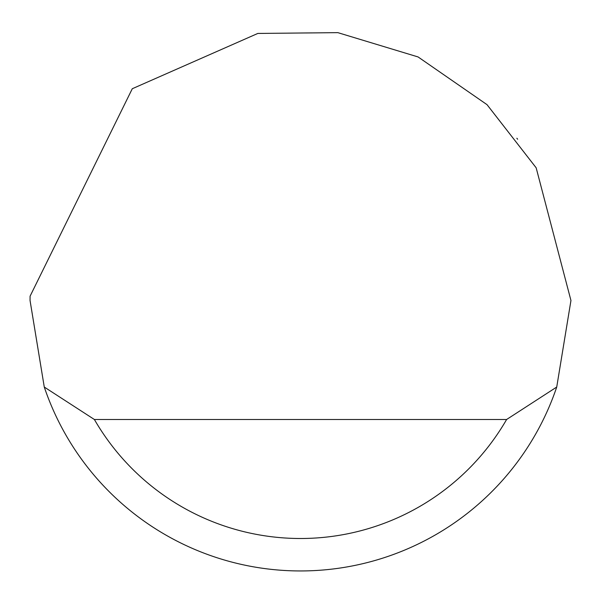 <?xml version="1.0" encoding="UTF-8"?>
<svg xmlns="http://www.w3.org/2000/svg" width="601" height="601" viewBox="0 0 601 601"><rect width="100%" height="100%" fill="white"/><g stroke="black" fill="none" stroke-linecap="round" stroke-linejoin="round"><path stroke-width="0.9" d="M132.288 88.73L257.829 33.438L337.83 32.642L418.078 56.945L487.028 104.664L536.16 167.807L570.95 300.5L556.729 387.044A270.45 270.45 0 0 1 44.271 387.044L30.05 300.5L30.088 296.173L132.288 88.73M517.626 139.237L516.86 138.23M44.271 387.044L94.387 419.498L506.613 419.498L556.729 387.044M94.387 419.498A237.996 237.996 0 0 0 506.613 419.498"/></g></svg>

